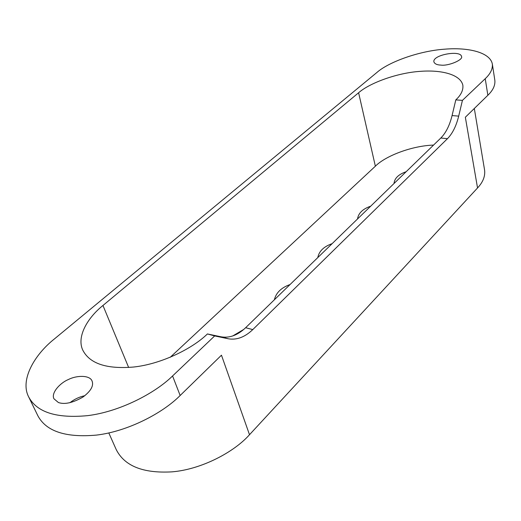 <?xml version="1.0" encoding="UTF-8"?>
<svg xmlns="http://www.w3.org/2000/svg" width="521" height="521" viewBox="0 0 521 521"><rect width="100%" height="100%" fill="white"/><g stroke="black" fill="none" stroke-linecap="round" stroke-linejoin="round"><path stroke-width="0.78" d="M447.461 138.677L252.776 329.591C244.863 337.185 236.684 340.239 228.231 338.767L214.672 335.928L207.404 333.948L221.002 336.8C229.481 338.292 237.687 335.263 245.612 327.729L440.825 138.019C445.898 132.894 449.643 125.411 452.072 115.571L455.81 99.882L462.433 100.371L458.688 116.124C456.253 126.004 452.515 133.526 447.461 138.677L440.825 138.019M462.433 100.371L485.233 78.691C490.456 73.806 492.827 68.902 492.338 63.979C490.04 52.224 467.897 47.216 444.908 49.163C419.62 50.817 388.959 61.83 376.989 72.399L54.523 338.845C34.21 354.866 19.837 380.206 28.675 396.904C36.835 412.313 56.47 418.565 87.58 415.647C119.114 411.844 154.717 393.583 172.568 375.967L214.672 335.928M474.318 108.492L484.595 170.133C485.325 176.254 482.974 182.194 477.542 187.957L249.5 434.716L221.464 355.192L180.155 395.498C162.663 413.231 127.606 431.466 96.424 435.1C65.646 437.835 46.108 431.355 37.818 415.673L28.675 396.904M492.338 63.979L494.839 80.286C495.347 85.333 493.022 90.328 487.858 95.278L465.344 117.245L477.542 187.957M170.185 357.321L375.361 166.206C385.403 155.981 411.733 145.802 433.563 145.079M207.404 333.948C192.295 348.803 160.95 364.179 133.519 367.038C106.558 369.285 89.638 363.638 82.761 350.086C76.515 336.853 87.326 317.986 102.956 305.475L358.611 92.758C369.689 82.937 397.341 72.81 420.167 71.364C440.968 69.677 460.46 74.334 462.85 85.216C463.403 90.133 461.052 95.024 455.81 99.882M370.685 206.186C362.72 208.967 358.337 213.226 357.536 218.963M332.131 243.652C323.782 246.589 319.002 251.233 317.803 257.576M290.06 284.538C281.288 287.651 276.058 292.73 274.378 299.777M243.802 329.396L232.698 335.973M406.146 171.722C398.532 174.366 394.495 178.293 394.039 183.49M58.378 402.512L53.969 398.806C50.811 393.147 59.967 382.915 68.466 379.496C76.398 375.348 89.775 374.899 92.048 380.981C93.91 385.722 90.888 391.082 82.982 397.048C72.764 402.883 64.565 404.706 58.378 402.512M84.832 395.7C79.407 396.839 74.431 399.184 69.892 402.733M440.864 65.092C437.073 64.962 434.761 63.914 433.921 61.953C432.091 54.868 460.59 49.853 461.476 56.411C463.807 59.648 448.477 66.226 440.864 65.092M249.5 434.716C234.196 452.065 201.471 469.441 172.067 471.85C143.119 473.511 124.493 466.067 116.19 449.506L108.811 432.958M252.776 329.591L245.612 327.729M458.688 116.124L452.072 115.571M228.231 338.767L221.002 336.8M172.568 375.967L180.155 395.498M485.233 78.691L487.858 95.278M358.611 92.758L375.361 166.206M102.956 305.475L128.648 367.474"/></g></svg>
